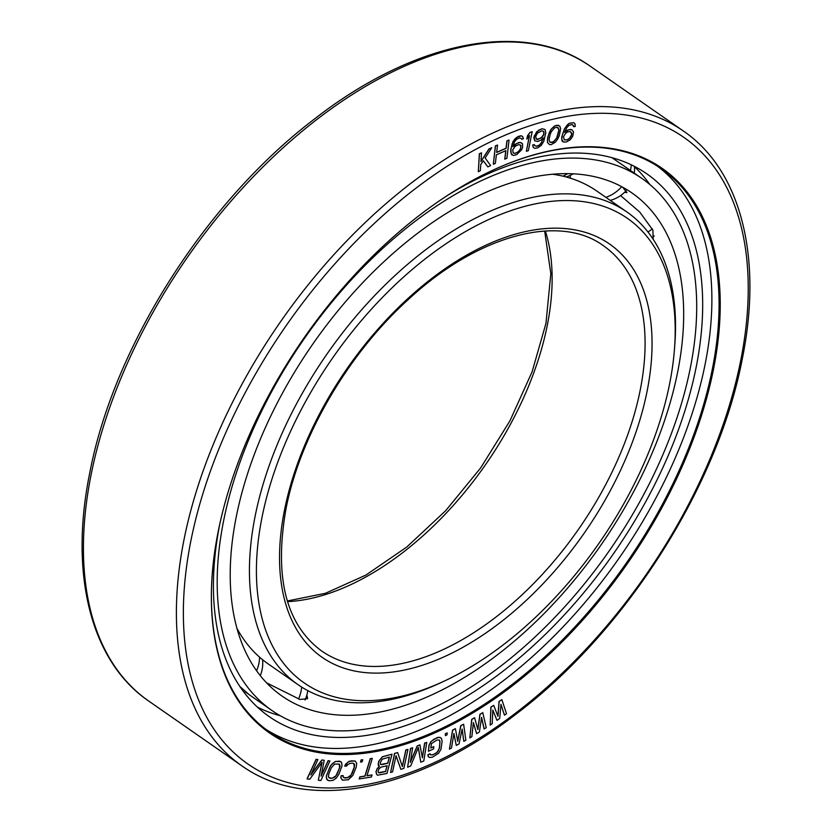<?xml version="1.0" encoding="UTF-8"?>
<svg xmlns="http://www.w3.org/2000/svg" width="832" height="832" viewBox="0 0 832 832"><rect width="100%" height="100%" fill="white"/><g stroke="black" fill="none" stroke-linecap="round" stroke-linejoin="round"><path stroke-width="1.25" d="M442.114 741.364L441.459 738.338L438.974 737.256L434.252 739.034L431.07 741.582L429.052 745.451L428.449 751.244L433.555 748.935L433.794 746.616L430.726 747.999L431.506 743.59L437.07 739.96L439.338 740.043L439.899 740.896L439.473 748.082L437.07 752.492L432.609 754.884L430.352 754.811L430.123 753.802L428.085 754.728L428.23 756.506L429.426 757.442L432.37 757.214L438.61 753.272L440.97 749.247L442.114 741.364M483.288 160.784L487.864 166.91L483.309 160.742L480.75 164.59L480.345 170.664L478.296 171.694L479.471 153.847L481.52 152.828L480.948 161.554L489.039 149.074L491.764 147.701L485.15 157.986L490.599 165.547L487.864 166.91M491.764 147.701L488.925 148.99L480.969 161.283M481.52 152.828L479.357 153.774L478.296 171.694M505.752 150.706L504.754 159.141L506.906 158.33L509.07 140.026L507.031 140.91L506.158 148.314L496.652 152.454L497.526 145.059L495.487 145.943L493.324 164.247L495.362 163.353L496.371 154.794L505.877 150.644L504.868 159.214M509.07 140.026L506.917 140.837L506.043 148.231L496.662 152.318M497.526 145.059L495.373 145.87L493.324 164.247M521.768 143.052L520.281 142.48L516.994 143.333L512.959 146.692L514.363 142.064L516.381 139.454L519.47 137.935L521.29 138.382L521.758 139.329L523.442 138.705L522.569 136.417L521.082 135.845L516.381 137.592L514.498 139.402L512.221 143.614L510.942 149.302L511.15 153.702L513.365 155.49L516.662 154.648L521.57 149.843L522.579 147.607L522.569 143.874L520.177 142.407L518.565 142.636L515.133 144.279L513.001 146.463M521.196 138.33L521.758 139.329M522.569 136.417L520.978 135.772L518.014 136.49L513.115 141.294L510.838 149.23L510.702 151.882L511.888 154.918M501.862 699.639L499.148 701.542L497.983 716.362L493.698 705.338L490.984 707.242L490.194 725.119L492.232 723.694L492.794 710.029L496.995 720.366L499.71 718.463L500.958 704.33L504.473 715.146L506.511 713.721L501.862 699.639L499.034 701.459L497.89 716.113M493.698 705.338L490.87 707.158L490.194 725.119M492.783 710.206L496.995 720.366M500.937 704.538L504.473 715.146M481.551 717.662L484.078 728.915L486.242 727.719L482.789 712.639L480.054 714.345L477.901 729.602L474.573 717.735L471.838 719.441L469.83 737.911L471.879 736.642L473.377 722.519L476.663 733.668L479.409 731.962L481.593 717.423L484.193 728.998M482.789 712.639L479.939 714.262L477.818 729.31M474.573 717.735L471.734 719.358L469.83 737.911M473.356 722.738L476.663 733.668M453.877 733.782L456.279 745.42L459.025 743.933L462.134 729.061L463.809 741.333L465.868 740.22L463.622 724.225L460.886 725.712L457.746 741.333L455.406 728.686L452.67 730.174L449.436 749.143L451.495 748.03L453.918 733.522L456.279 745.42M462.072 729.352L463.809 741.333M463.622 724.225L460.772 725.629L457.683 741.01M455.406 728.686L452.556 730.101L449.436 749.143M447.2 732.909L445.38 733.668L445.359 735.654L447.075 734.802L447.2 732.909L445.494 733.751L445.359 735.654M440.253 737.412L437.206 737.568L430.955 741.51L428.938 745.368L428.449 751.244M433.794 746.616L430.747 747.864M439.254 740.012L439.962 742.206L439.358 748.01L438.058 751.182L435.562 753.418L432.494 754.811L430.342 754.77M430.123 753.802L427.981 754.655L428.116 756.434L429.426 757.442M420.035 744.952L417.342 745.982L410.28 762.455L412.63 747.781L410.602 748.55L407.618 767.187L410.654 766.033L418.371 747.448L420.753 762.174L423.779 761.02L426.764 742.383L424.746 743.153L422.396 757.827L419.921 744.879L417.227 745.909L410.363 761.914M412.63 747.781L410.498 748.467L407.618 767.187M418.298 747.625L420.753 762.174M426.764 742.383L424.632 743.08L422.334 757.474M379.226 766.345L377.083 768.768L376.002 771.711L376.553 774.28L377.53 775.206L386.984 773.448L392.038 754.177L382.481 756.818L379.444 760.23L378.258 763.589L379.361 766.407L377.187 768.841L376.116 771.794L376.667 774.353L377.645 775.278M392.038 754.177L382.366 756.746L378.685 761.457L378.154 764.67L378.81 766.147M407.94 749.414L405.943 750.027L402.386 766.615L397.654 752.565L394.67 753.48L390.582 772.491L392.569 771.888L396.053 755.695L400.868 769.35L403.853 768.435L407.94 749.414L405.839 749.944L402.303 766.386M397.654 752.565L394.555 753.397L390.582 772.491M396.022 755.851L400.868 769.35M372.299 758.399L370.271 758.638L364.926 776.038L359.819 776.88L359.185 778.95L371.415 777.015L372.05 774.946L366.954 775.788L372.299 758.399L370.386 758.711L365.04 776.11L359.934 776.953L359.299 779.022M372.05 774.946L366.985 775.694M362.783 759.793L361.109 759.897L360.516 762.06L362.086 761.873L362.783 759.793L361.213 759.98L360.516 762.06M355.139 760.989L349.17 761.311L345.79 763.984L344.718 766.095L346.684 766.043L347.443 764.774L350.064 763.37L352.83 763.183L354.536 764.286L354.39 767.146L352.113 773.406L350.116 776.381L347.506 777.785L344.729 777.972L343.023 776.87L343.179 775.632L341.328 775.757L340.87 777.826L342.43 780.166L348.286 779.761L352.882 775.382L356.242 767.021L356.689 763.329L355.139 760.989L350.979 760.874L347.745 762.31L344.833 766.168M353.85 763.495L354.286 767.073L351.083 775.018L347.391 777.702L343.606 777.577M343.179 775.632L341.214 775.684L340.766 777.754L342.43 780.166M340.777 761.602L335.296 761.446L330.595 765.575L326.3 776.017L326.716 779.376L328.994 780.749L333.05 780.395L336.461 777.93L338.905 774.186L342.035 765.825L341.619 762.455L339.456 761.166L335.4 761.519L331.989 763.984L329.545 767.728L326.414 776.09L326.321 777.764L327.673 780.312M317.918 759.585L316.087 759.314L307.05 778.877L309.743 779.251L322.098 762.258L318.323 780.229L320.892 780.52L329.93 760.958L328.214 760.76L321.1 776.162L324.21 760.302L321.922 760.042L310.804 774.987L317.918 759.585L316.202 759.387L307.164 778.96M321.922 762.497L318.323 780.229M329.93 760.958L328.099 760.687L321.204 775.611M324.21 760.302L321.807 759.97L311.074 774.394M532.178 131.716L530.078 132.288L527.509 135.751L526.854 138.975L529.537 135.585L526.365 151.299L528.362 150.644L532.178 131.716L530.182 132.361L527.613 135.834L526.968 139.058M529.36 135.824L526.365 151.299M534.394 144.633L532.636 145.007L533.281 147.493L534.758 148.335L537.618 147.919L541.299 145.382L543.806 141.263L545.813 132.714L545.022 129.501L542.11 128.794L538.72 130.114L534.279 135.907L534.685 140.743L537.597 141.461L540.987 140.14L543.348 137.966L543.161 138.778L540.696 144.03L538.429 145.798L536.453 146.349L534.768 145.673L534.394 144.633L532.74 145.09L533.395 147.576M545.022 129.501L542.006 128.71L536.682 131.706L533.79 137.457L534.685 140.743M543.182 138.112L541.528 142.542L539.406 145.038L536.338 146.266L534.758 145.673M558.553 125.247L554.559 125.986L551.283 129.002L549.515 132.09L547.581 137.925L547.498 142.594L549.505 144.591L551.325 144.602L555.35 142.199L557.762 138.986L559.333 135.554L560.643 128.69L559.822 126.142L556.733 125.247L554.674 126.058L551.398 129.074L548.725 134.295L547.435 139.994L547.602 142.667L549.505 144.591M571.823 129.73L568.786 129.75L564.637 132.319L566.748 127.67L568.994 125.362L571.979 124.55L573.477 125.528L573.706 126.682L575.286 126.464L574.954 123.729L573.778 122.71L569.348 123.334L567.362 124.8L564.574 128.762L562.39 134.618L561.735 139.464L563.326 142.022L566.353 141.991L570.055 139.88L571.542 138.091L572.842 135.918L573.55 131.862L571.823 129.73L570.263 129.459L566.966 130.312L564.71 132.101M572.738 124.81L573.706 126.682M573.778 122.71L569.234 123.261L564.47 128.69L561.662 137.405L562.037 140.92L563.326 142.022M713.43 369.595A343.855 197.132 -55.2 0 1 425.547 736.83A343.855 197.132 -55.2 0 1 212.285 573.55A343.855 197.132 -55.2 0 1 218.171 531.679A343.855 197.132 -55.2 0 1 492.846 170.196A343.855 197.132 -55.2 0 1 713.43 369.595M387.046 765.742L385.57 771.378L378.57 772.678M389.303 757.13L387.712 763.173L380.723 764.473M339.362 764.067L339.581 767.811L336.014 775.746L332.301 778.211L328.983 777.774M520.426 144.986L520.853 147.753L519.438 150.509L517.223 152.454L514.873 153.327L513.146 152.922M543.546 131.331L543.764 134.316L541.029 138.122L536.744 139.308L535.642 136.677L537.399 133.141L541.965 130.738L543.66 131.404L544.024 132.444L543.878 134.389L542.318 137.103L537.753 139.516L536.058 138.84M557.638 127.369L558.886 130.114L556.702 137.935L553.519 141.71L550.306 142.397M570.783 131.83L571.688 134.41L569.525 138.278L567.226 139.786L564.252 139.838M648.69 183.56A341.858 195.988 124.8 0 0 647.92 181.886M649.771 184.454A330.606 189.54 124.8 0 0 633.745 166.036M280.228 715.718A330.606 189.54 -55.2 0 1 257.39 707.096M448.344 194.896A330.606 189.54 -55.2 0 1 646.838 173.846A330.606 189.54 -55.2 0 1 696.134 367.338A330.606 189.54 -55.2 0 1 513.5 662.865A330.606 189.54 -55.2 0 1 269.266 716.654A330.606 189.54 -55.2 0 1 219.95 523.234M657.488 166.213A343.034 196.664 124.8 0 1 705.089 364.406A343.034 196.664 -55.2 0 1 518.326 668.772A343.034 196.664 -55.2 0 1 265.814 729.29M492.534 170.342A343.034 196.664 -55.2 0 1 661.128 168.646A343.034 196.664 -55.2 0 1 712.286 369.408A343.034 196.664 -55.2 0 1 522.777 676.042A343.034 196.664 -55.2 0 1 269.36 731.869A343.034 196.664 -55.2 0 1 212.306 573.206M521.03 145.569L520.426 149.146L518.409 151.757L514.977 153.4L513.167 152.953L512.762 149.75L515.247 146.214L518.669 144.57L520.915 145.486M550.222 134.368L551.242 131.83L554.424 128.055L556.15 127.306L558.397 127.993L559 130.187L557.835 135.481L556.816 138.018L553.634 141.783L551.907 142.542L549.661 141.846L549.058 139.651L550.222 134.368M571.875 133.286L571.397 135.73L569.639 138.351L567.341 139.87L564.314 139.901L563.482 136.843L565.5 133.39L567.798 131.872L570.014 131.56L571.771 133.203M385.674 771.451L379.486 772.918L378.175 772.075L378.175 770.921L379.038 768.789L380.994 767.177L387.182 765.71L385.57 771.378M380.328 762.715L382.158 759.2L389.438 757.099L387.826 763.246L381.638 764.712L380.328 763.87L380.328 762.715M332.415 778.284L330.023 778.242L328.453 776.963L328.765 774.02L331.334 767.759L334.672 764.026L339.446 764.098L340.08 766.21L337.116 774.155L335.015 777.067L332.301 778.211M443.539 681.429L439.837 683.145A287.924 165.069 -55.2 0 1 298.064 684.694A287.924 165.069 -55.2 0 1 255.133 516.183A287.924 165.069 -55.2 0 1 414.19 258.814A287.924 165.069 -55.2 0 1 626.891 211.973A287.924 165.069 -55.2 0 1 674.752 345.415L674.44 349.492A282.984 162.24 -55.2 0 1 669.594 383.947A282.984 162.24 -55.2 0 1 443.539 681.429A282.984 162.24 -55.2 0 1 262.007 517.338A282.984 162.24 -55.2 0 1 498.93 215.124A282.984 162.24 -55.2 0 1 674.44 349.492M298.064 684.694L268.133 663.874A287.924 165.069 -55.2 0 1 236.912 628.295M626.891 211.973L596.96 191.152A287.924 165.069 124.8 0 0 552.75 174.252M677.612 372.268A306.426 175.666 124.8 0 0 631.925 192.93A306.426 175.666 124.8 0 0 405.558 242.788A306.426 175.666 124.8 0 0 236.278 516.703A306.426 175.666 -55.2 0 0 281.965 696.03A306.426 175.666 -55.2 0 0 508.331 646.173A306.426 175.666 -55.2 0 0 677.612 372.268M622.648 187.2L626.954 192.566L624.541 192.348M620.599 195.582L639.787 212.118L652.902 230.183L653.172 239.242M306.873 694.98L307.611 698.682L299.957 699.462L266.531 682.812M690.29 368.118A324.022 185.765 -55.2 0 1 511.285 657.758A324.022 185.765 -55.2 0 1 271.918 710.486A324.022 185.765 -55.2 0 1 223.6 520.853A324.022 185.765 124.8 0 1 402.605 231.202A324.022 185.765 124.8 0 1 641.971 178.474A324.022 185.765 124.8 0 1 690.29 368.118M239.845 686.473L249.278 694.741L245.544 691.943M641.971 178.474L612.009 157.716M740.678 360.682A381.701 218.826 -55.2 0 1 400.837 775.767A381.701 218.826 -55.2 0 1 190.923 540.602A381.701 218.826 -55.2 0 1 530.764 125.507A381.701 218.826 -55.2 0 1 740.678 360.682M683.259 130.926C741.114 170.352 763.027 257.712 742.196 359.341C718.047 485.94 626.205 630.49 517.67 712.878C417.487 791.201 307.736 813.062 241.696 765.731A386.641 221.655 -55.2 0 1 184.049 539.448A386.641 221.655 -55.2 0 1 397.644 193.846A386.641 221.655 -55.2 0 1 683.259 130.926L590.304 66.269A386.641 221.655 -55.2 0 0 304.678 129.178A386.641 221.655 -55.2 0 0 91.083 474.791A386.641 221.655 -55.2 0 0 148.741 701.074C90.886 661.648 68.973 574.288 89.804 472.659C113.953 346.06 205.795 201.51 314.33 119.122C414.513 40.799 524.264 18.938 590.304 66.269M647.078 391.31A251.722 144.31 -55.2 0 1 422.958 665.059A251.722 144.31 -55.2 0 1 284.523 509.964A251.722 144.31 -55.2 0 1 508.643 236.226A251.722 144.31 -55.2 0 1 647.078 391.31M640.203 390.166A246.792 141.482 -55.2 0 1 503.87 610.771A246.792 141.482 -55.2 0 1 321.558 650.926C285.813 624.416 273.978 576.982 286.042 508.622C299.988 436.238 348.379 353.527 408.741 299.125C478.556 234.354 559.978 213.522 603.408 245.731A246.792 141.482 -55.2 0 1 640.203 390.166M545.355 230.984A246.792 141.482 -55.2 0 1 547.248 325.51A246.792 141.482 -55.2 0 1 287.539 601.64M301.683 687.086A32.646 26.104 103.4 0 1 298.532 699.098M259.532 657.124A32.646 26.697 131.3 0 1 256.578 670.769M562.931 176.155A32.646 26.104 -76.6 0 0 567.507 173.67M605.883 197.361A32.646 26.697 -48.7 0 0 621.722 186.701M630.406 170.425A32.646 26.697 -48.7 0 0 631.27 164.819M647.962 231.972A32.646 25.126 -22.7 0 0 652.298 228.831M241.696 765.731L148.741 701.074M287.331 600.974L325.437 593.299L365.976 575.037L406.765 547.04L445.661 510.713L480.657 467.917L509.964 420.805L532.106 371.79L545.958 323.378L550.836 273.718L544.669 231.026M249.246 694.72L271.918 710.486M305.022 700.014A32.646 32.646 0 0 0 307.757 690.612M238.836 631.717A32.646 32.646 0 0 0 237.817 631.446M244.234 692.609A32.646 32.646 0 0 0 245.866 691.766M260.27 675.657A32.646 32.646 0 0 0 262.569 659.682M566.082 176.946A32.646 32.646 0 0 0 573.165 173.846M610.241 200.387A32.646 32.646 0 0 0 626.163 190.663M634.265 173.118A32.646 32.646 0 0 0 634.483 166.722M569.941 175.51A32.646 32.646 0 0 0 570.648 178.277M652.174 237.744A32.646 32.646 0 0 0 654.254 235.976"/></g></svg>
